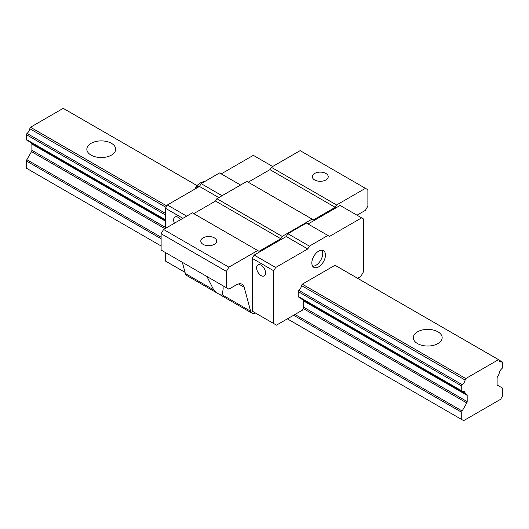 <?xml version="1.0" encoding="UTF-8"?>
<svg xmlns="http://www.w3.org/2000/svg" width="529" height="529" viewBox="0 0 529 529"><rect width="100%" height="100%" fill="white"/><g stroke="black" fill="none" stroke-linecap="round" stroke-linejoin="round"><path stroke-width="0.79" d="M101.766 157.543A14.428 8.332 0 0 0 100.761 157.543M91.061 143.333A14.428 8.332 180 0 1 106.785 141.527A14.428 8.332 180 0 1 115.692 149.218A14.428 8.332 180 0 1 101.264 157.549A14.428 8.332 180 0 1 86.835 149.218A14.428 8.332 180 0 1 91.061 143.333M461.744 419.537L463.649 420.641L500.646 399.276L502.55 395.976L502.55 388.775A1.924 1.111 120 0 0 502.153 387.896L497.505 385.211A1.924 1.111 -60 0 1 497.108 384.332L497.108 378.096A1.924 1.111 -60 0 1 497.505 376.754L498.873 374.387A1.157 0.668 120 0 0 499.105 373.739A5.389 3.108 -60 0 1 501.935 368.554A1.157 0.668 120 0 0 502.55 367.285L502.55 362.471A1.157 0.668 120 0 0 502.312 361.942A1.157 0.668 120 0 0 501.935 361.915A5.389 3.108 -60 0 1 500.169 361.776A5.389 3.108 -60 0 1 499.184 360.368A2.308 1.336 120 0 0 498.761 359.766A2.308 1.336 120 0 0 498.503 359.674L465.784 378.566A2.308 1.336 120 0 0 465.11 380.04A5.389 3.108 -60 0 1 462.359 384.762A1.157 0.668 120 0 0 461.744 386.031L461.744 390.845A1.157 0.668 120 0 0 461.982 391.374A1.157 0.668 120 0 0 462.359 391.4A5.389 3.108 -60 0 1 464.125 391.539A5.389 3.108 -60 0 1 465.189 393.318A1.157 0.668 120 0 0 465.414 393.702L466.783 394.495A1.924 1.111 -60 0 1 467.18 395.375L467.18 401.61A1.924 1.111 -60 0 1 466.783 402.953L462.141 410.993A1.924 1.111 120 0 0 461.744 412.336L461.744 419.537L287.353 318.855M29.875 141.904A5.389 3.108 -60 0 1 29.895 142.01A1.157 0.668 120 0 0 30.127 142.387L31.495 143.18A1.924 1.111 -60 0 1 31.892 144.06L31.892 150.296A1.924 1.111 -60 0 1 31.495 151.638L26.847 159.685A1.924 1.111 120 0 0 26.45 161.021L26.45 168.229L161.12 245.978M197.092 185.6L63.467 108.452A2.308 1.336 120 0 0 63.215 108.359L197.059 185.633M298.852 297.007A1.157 0.668 -60 0 1 298.475 296.974A1.157 0.668 -60 0 1 298.237 296.445L298.237 291.631A1.157 0.668 -60 0 1 298.852 290.361A5.389 3.108 120 0 0 301.603 285.64A2.308 1.336 -60 0 1 302.277 284.166L335.002 265.274L498.503 359.674M417.533 331.815A14.428 8.332 180 0 1 433.258 330.01A14.428 8.332 180 0 1 442.165 337.707A14.428 8.332 180 0 1 427.736 346.032A14.428 8.332 180 0 1 413.308 337.707A14.428 8.332 180 0 1 417.533 331.815M63.215 108.359L30.497 127.251L166.814 205.953M302.277 284.166L465.784 378.566M30.497 127.251A2.308 1.336 120 0 0 29.816 128.726A5.389 3.108 -60 0 1 27.065 133.447A1.157 0.668 120 0 0 26.45 134.723L26.45 139.53A1.157 0.668 120 0 0 26.688 140.059L165.471 220.183M357.624 278.287L360.811 276.449L363.529 271.734L363.529 218.96L361.624 217.862L329.521 236.397L327.887 235.451L309.392 246.13L307.759 248.961L275.655 267.495L273.751 270.795L273.751 323.569L276.469 325.143L302.317 310.219L303.276 308.552A1.924 1.111 120 0 0 303.679 307.21L303.679 300.975A1.924 1.111 120 0 0 303.276 300.095L465.414 393.702M303.276 300.095L466.783 394.495L303.276 300.095M428.239 346.032A14.428 8.332 0 0 0 427.234 346.032M206.925 276.508L213.696 289.885C217.75 293.853 220.613 295.506 222.273 294.838L223.159 288.9L223.046 285.812M182.34 262.311L185.342 273.513A7.697 4.444 120 0 0 186.75 275.516L252.042 313.214A7.697 4.444 120 0 0 255.507 313.036M357.049 215.217A11.545 6.665 -60 0 1 357.954 214.635L365.433 210.324L367.88 206.079L367.88 189.746L365.433 188.331L336.596 204.981L335.234 207.335L313.472 219.899L312.11 219.118L282.182 236.397L280.826 238.751L259.058 251.315L257.696 250.528L228.859 267.178L226.412 271.423L226.412 287.756L228.859 289.171L236.337 284.853A11.545 6.665 -60 0 1 242.11 284.285A11.545 6.665 -60 0 1 244.219 287.287L250.634 311.211A7.697 4.444 120 0 0 252.042 313.214M336.596 204.981L271.304 167.283L300.141 150.633L365.433 188.331M314.649 179.953A7.955 4.589 -0 0 0 325.897 179.953A7.955 4.589 -0 0 0 328.225 176.706A7.955 4.589 -0 0 0 320.27 172.117A7.955 4.589 -0 0 0 312.322 176.706A7.955 4.589 -0 0 0 314.649 179.953M271.304 167.283L269.942 169.637L335.234 207.335M269.942 169.637L248.174 182.207M282.182 236.397L216.89 198.699L246.818 181.421L312.11 219.118M216.89 198.699L215.528 201.053L280.826 238.751M215.528 201.053L193.766 213.617M228.859 267.178L163.567 229.48L192.404 212.837L257.696 250.528M203.103 244.352A7.955 4.589 -0 0 0 214.351 244.352A7.955 4.589 -0 0 0 216.678 241.105A7.955 4.589 -0 0 0 208.73 236.516A7.955 4.589 -0 0 0 200.775 241.105A7.955 4.589 -0 0 0 203.103 244.352M163.567 229.48L161.12 233.725L226.412 271.423M161.12 233.725L161.12 250.058L226.412 287.756M254.978 312.732L252.26 311.158L252.26 258.383L254.165 255.084L286.262 236.549L287.895 233.725L306.397 223.046L327.887 235.451M301.907 299.302A1.157 0.668 -60 0 1 301.682 298.918A5.389 3.108 120 0 0 301.662 298.819M335.002 265.274A2.308 1.336 -60 0 1 335.254 265.366L498.761 359.766M308.03 223.985L340.134 205.45L361.624 217.862M311.839 262.939A9.621 5.554 120 0 0 313.829 267.343A9.621 5.554 120 0 0 323.45 261.789A9.621 5.554 120 0 0 323.45 250.68A9.621 5.554 120 0 0 316.038 253.259A9.621 5.554 120 0 0 311.839 262.939M252.26 311.158L273.751 323.569M261.101 275.583A6.348 3.663 60 0 1 256.955 269.988A6.348 3.663 60 0 1 257.927 264.903A6.348 3.663 60 0 1 264.275 268.567A6.348 3.663 60 0 1 264.275 275.9A6.348 3.663 60 0 1 261.101 275.583M252.26 258.383L273.751 270.795M254.165 255.084L275.655 267.495M286.262 236.549L307.759 248.961M287.895 233.725L309.392 246.13M221.241 173.882L253.345 155.347L272.66 166.496M222.061 195.71L201.113 183.616L219.608 172.937L240.556 185.031M201.113 183.616L199.479 186.446L218.794 197.595M199.479 186.446L167.376 204.981L186.691 216.13M167.376 204.981L165.471 208.281L182.882 218.332M174.398 223.231A6.348 3.663 60 0 1 174.947 216.996A6.348 3.663 60 0 1 180.627 219.634M165.471 252.571L165.471 261.055L185.024 272.342M165.471 208.281L165.471 228.383M312.665 266.219A9.621 5.554 120 0 0 320.726 260.222A9.621 5.554 120 0 0 321.89 250.237M204.816 181.48A9.423 5.442 0 0 0 200.57 182.836A9.423 5.442 0 0 0 197.786 185.917L199.089 186.671M197.786 185.917A9.423 7.432 -84.9 0 0 195.141 188.952M499.164 360.315L501.935 361.915M29.816 128.726L166.007 207.355M301.603 285.64L465.11 380.04M27.065 133.447L165.471 213.359M298.852 290.361L462.359 384.762M26.45 134.723L165.471 214.986M298.237 291.631L461.744 386.031M26.45 139.53L165.471 219.793M298.237 296.445L461.744 390.845M29.895 142.01L165.471 220.282M301.682 298.918L465.189 393.318M31.495 143.18L165.471 220.533M31.892 144.06L165.471 221.182M303.679 300.975L467.18 395.375M31.892 150.296L165.471 227.417M303.679 307.21L467.18 401.61M31.495 151.638L164.949 228.687M303.276 308.552L466.783 402.953M26.847 159.685L161.12 237.204M294.951 314.471L462.141 410.993M26.45 161.021L161.12 238.771M293.588 315.258L461.744 412.336M185.342 273.513L213.696 289.885M238.453 283.954L244.219 287.287M222.273 294.838L250.634 311.211M499.052 360.064L502.312 361.942M298.475 296.974L461.982 391.374M200.57 182.836A13.463 13.463 0 0 0 194.784 189.157"/></g></svg>

